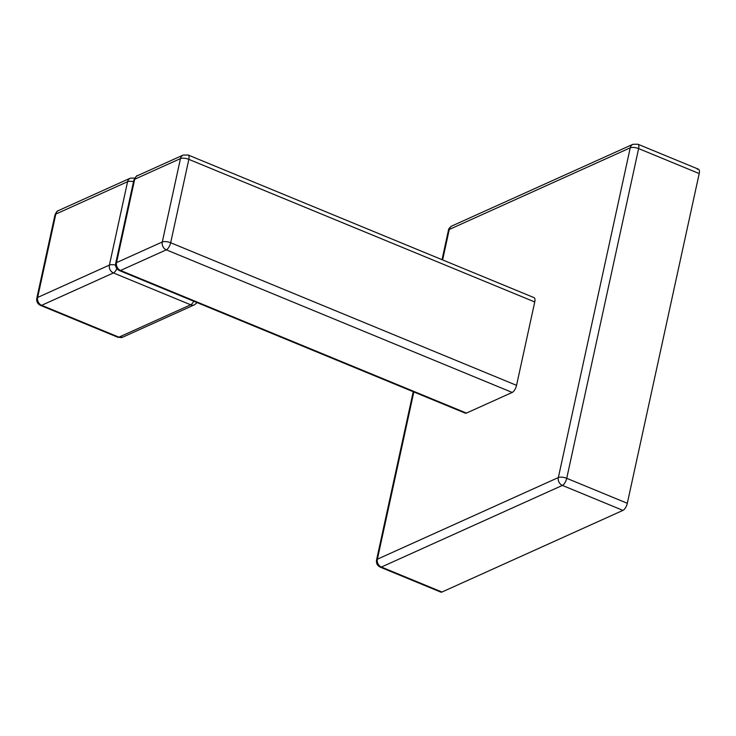 <?xml version="1.0" encoding="UTF-8"?>
<svg xmlns="http://www.w3.org/2000/svg" width="736" height="736" viewBox="0 0 736 736"><rect width="100%" height="100%" fill="white"/><g stroke="black" fill="none" stroke-linecap="round" stroke-linejoin="round"><path stroke-width="1.1" d="M440.082 591.247A6.247 2.558 -67.6 0 0 441.968 592.029L622.95 510.388A6.247 2.558 -67.6 0 0 627.311 503.295L699.2 173.567A6.247 2.558 -67.6 0 0 697.323 169.289M137.402 175.72C137.154 175.058 135.976 176.511 133.86 180.081A6.247 2.272 12.3 0 1 134.697 179.244A6.247 5.226 -114.3 0 1 137.402 175.72L183.163 155.075A6.247 5.226 65.7 0 0 180.467 158.599A6.247 2.272 12.3 0 1 188.848 159.362L170.669 242.742A6.247 2.272 -167.7 0 0 162.288 241.978A6.247 5.226 65.7 0 0 166.308 249.835A6.247 2.558 -67.6 0 0 170.669 242.742L516.552 385.351A6.247 2.558 112.4 0 1 512.201 392.444L466.431 413.089A6.247 2.558 112.4 0 1 465.29 413.172L119.407 270.572A6.247 2.558 -67.6 0 0 120.548 270.48A6.247 5.226 -114.3 0 1 116.518 262.623A6.247 2.272 -167.7 0 0 115.681 263.46C115.23 266.745 116.472 269.109 119.407 270.572M534.741 301.972L188.848 159.362A6.247 2.558 -67.6 0 0 188.112 154.992L533.996 297.602A6.247 2.558 112.4 0 1 534.741 301.972L516.552 385.351M193.761 301.226A6.247 2.558 112.4 0 1 190.679 304.787A6.247 5.226 65.7 0 0 194.488 304.796L197.092 302.597M115.552 265.116A6.247 2.272 -167.7 0 0 109.406 265.08A6.247 5.226 65.7 0 0 113.427 272.936L190.679 304.787L118.919 337.162A6.247 2.558 112.4 0 1 117.778 337.244L122.728 337.171A6.247 5.226 -114.3 0 1 118.919 337.162L41.667 305.311A6.247 5.226 -114.3 0 1 37.637 297.454A6.247 2.272 -167.7 0 0 36.8 298.292L54.979 214.912A6.247 2.272 12.3 0 1 55.816 214.075A6.247 5.226 -114.3 0 1 58.512 210.551L130.281 178.176A6.247 5.226 65.7 0 0 127.586 181.7L109.406 265.08L37.637 297.454L55.816 214.075L127.586 181.7A6.247 2.272 12.3 0 1 133.51 181.691M117.778 337.244L40.526 305.394A6.247 2.558 -67.6 0 0 41.667 305.311L113.427 272.936A6.247 2.558 -67.6 0 0 116.858 268.631M413.834 391.957L377.375 559.194L558.348 477.554A6.247 5.226 65.7 0 0 562.378 485.41A6.247 2.558 -67.6 0 0 566.729 478.317L627.311 503.295A6.247 2.558 112.4 0 1 622.95 510.388L441.968 592.029A6.247 2.558 112.4 0 1 440.827 592.121L380.254 567.143A6.247 2.558 -67.6 0 0 381.395 567.051L562.378 485.41L622.95 510.388M380.254 567.143C377.32 565.69 376.078 563.316 376.538 560.041A6.247 2.272 -167.7 0 1 377.375 559.194A6.247 5.226 65.7 0 0 381.395 567.051L441.968 592.029M699.2 173.567A6.247 2.558 112.4 0 0 698.464 169.197L637.891 144.219A6.247 2.558 -67.6 0 1 638.627 148.589A6.247 2.272 12.3 0 0 630.237 147.826L558.348 477.554A6.247 2.272 12.3 0 1 566.729 478.317L638.627 148.589L699.2 173.567L627.311 503.295M632.942 144.302L451.959 225.943A6.247 5.226 -114.3 0 0 449.264 229.466L630.237 147.826A6.247 5.226 -114.3 0 1 632.942 144.302L637.891 144.219M442.621 259.928L449.264 229.466A6.247 2.272 -167.7 0 0 448.426 230.313C448.426 228.97 449.604 227.516 451.959 225.943M466.431 413.089L120.548 270.48L166.308 249.835L512.201 392.444M134.697 179.244L116.518 262.623L162.288 241.978L180.467 158.599L134.697 179.244M133.86 180.081L115.681 263.46M183.163 155.075L188.112 154.992M122.728 337.171L194.488 304.796M54.979 214.912C56.286 212.023 57.463 210.57 58.512 210.551M40.526 305.394C37.573 303.922 36.331 301.558 36.8 298.292M130.281 178.176L135.231 178.094M376.538 560.041L413.236 391.718M442.023 259.679L448.426 230.313"/></g></svg>
